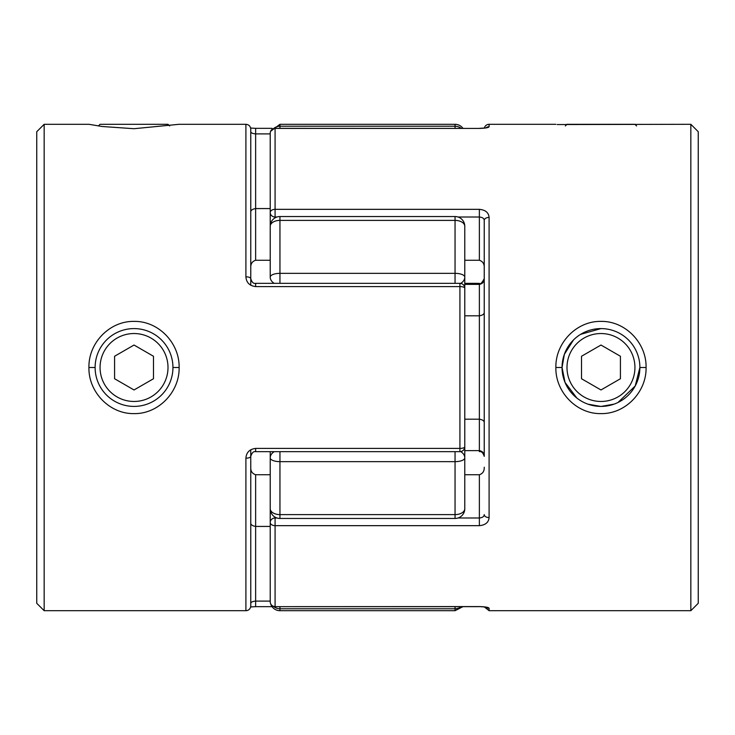 <?xml version="1.0" encoding="UTF-8"?>
<svg xmlns="http://www.w3.org/2000/svg" width="735" height="735" viewBox="0 0 735 735"><rect width="100%" height="100%" fill="white"/><g stroke="black" fill="none" stroke-linecap="round" stroke-linejoin="round"><path stroke-width="1.1" d="M98.416 125.951L100.061 124.298L168.003 124.298L169.647 125.951M565.353 125.951L566.997 124.298L634.939 124.298L636.593 125.951M566.997 367.5A33.966 33.966 0 0 0 600.973 401.466A33.966 33.966 0 0 0 634.939 367.5A33.966 33.966 0 0 0 600.973 333.534A33.966 33.966 0 0 0 566.997 367.5M617.97 402.504L635.215 385.976L639.882 367.5A38.909 38.909 0 0 1 600.973 406.409A38.909 38.909 0 0 1 562.054 367.5A38.909 38.909 0 0 1 600.973 328.591A38.909 38.909 0 0 1 639.882 367.5L646.074 367.5C646.616 392.251 625.081 414.145 600.954 413.603C576.828 414.163 555.329 392.187 555.871 367.5C555.338 342.795 576.819 320.846 600.945 321.397C625.09 320.855 646.625 342.767 646.074 367.5M620.423 356.264L600.973 345.037L581.514 356.264L581.514 378.736L600.973 389.963L620.423 378.736L620.423 356.264M100.061 367.5A33.966 33.966 0 0 1 134.027 333.534A33.966 33.966 0 0 1 168.003 367.5A33.966 33.966 0 0 1 134.027 401.466A33.966 33.966 0 0 1 100.061 367.5M172.946 367.5A38.909 38.909 0 0 0 134.027 328.591A38.909 38.909 0 0 0 95.118 367.5A38.909 38.909 0 0 0 134.027 406.409A38.909 38.909 0 0 0 172.946 367.5L179.129 367.5C179.634 342.786 158.2 320.864 134.055 321.397C109.882 320.883 88.393 342.749 88.926 367.5C88.411 392.269 109.901 414.127 134.046 413.603C158.209 414.136 179.634 392.205 179.129 367.5M114.577 356.264L134.027 345.037L153.486 356.264L153.486 378.736L134.027 389.963L114.577 378.736L114.577 356.264M600.973 328.591L580.595 334.351M573.465 339.974L564.351 354.353L562.054 367.5L565.031 382.421L576.846 398.03M690.836 124.298L690.836 610.702L698.25 603.288L698.25 131.712L690.836 124.298L557.176 124.546M484.365 128.046A4.86 4.86 0 0 1 489.097 124.298L489.097 126.732C488.665 127.669 485.422 128.239 479.367 128.423L275.083 128.423L275.083 209.337L479.367 209.337L479.367 217.018L458.043 217.018M479.367 606.66L275.083 606.66L479.367 606.577L486.028 607.073M587.908 404.158L600.651 406.409M555.871 124.298L489.097 124.298M464.777 450.619L479.367 450.619C482.5 451.18 484.126 453.1 484.236 456.361L484.236 220.408A4.86 3.004 0 0 1 489.097 217.413C488.665 212.59 485.422 209.898 479.367 209.337M458.043 517.982L479.367 517.982L479.367 525.663C485.422 525.093 488.665 522.401 489.097 517.587A4.86 3.004 0 0 1 484.236 514.592C484.126 516.549 482.5 517.679 479.367 517.982L479.367 474.736C482.794 473.616 484.411 471.107 484.236 467.23M690.836 610.702L489.097 610.702L489.097 608.268C488.665 607.33 485.422 606.761 479.367 606.577M601.212 406.409L614.037 404.149M464.777 275.625L464.777 260.263L479.367 260.263L479.367 217.018C482.5 217.312 484.117 218.451 484.236 220.408M276.957 217.018L275.083 217.018A4.86 4.511 0 0 1 270.223 212.498L270.223 133.21A4.86 4.777 0 0 1 275.083 128.423L275.083 128.34A4.86 4.86 0 0 0 270.223 133.21M270.223 204.964L270.223 253.042M464.777 474.736L464.777 459.375L464.777 474.736L479.367 474.736M479.367 525.663L275.083 525.663L275.083 606.577A4.86 4.777 180 0 1 270.223 601.79L270.223 481.958M464.777 315.811L479.367 315.811C482.794 315.251 484.411 314.001 484.236 312.063M464.777 419.189L479.367 419.189C482.794 419.749 484.411 420.999 484.236 422.937M275.083 517.155L275.083 517.982A4.86 4.511 180 0 0 270.223 522.502L270.223 518.745M276.957 517.982L275.083 517.982L275.083 525.663A4.86 3.16 180 0 1 270.223 522.502M270.223 212.498A4.86 3.16 0 0 1 275.083 209.337L275.083 217.845M484.365 606.954L489.097 610.702L489.097 608.268A4.86 4.814 180 0 1 486.12 607.257M484.236 267.77C484.411 263.893 482.794 261.384 479.367 260.263M486.12 127.743A4.86 4.814 -0 0 1 489.097 126.732M484.236 456.361C483.097 452.769 481.471 451.198 479.367 451.648L479.367 284.381C482.5 283.82 484.117 281.909 484.236 278.638C481.976 282.975 480.35 284.546 479.367 283.352L464.777 283.342M161.544 395.017L160.515 396M44.164 124.298L36.75 131.712L36.75 603.288L44.164 610.702L44.164 124.298L88.926 124.298L102.156 126.503L134.046 128.708L179.129 124.298L245.903 124.298C248.853 124.592 250.479 126.209 250.764 129.167L250.764 278.638A4.86 1.81 180 0 0 245.903 276.819C246.335 282.58 249.578 285.832 255.633 286.586L255.633 283.342L459.917 283.342A4.86 4.86 0 0 1 464.777 288.212L464.777 446.788A4.86 1.617 180 0 1 459.917 448.414L459.917 286.586L255.633 286.586M44.164 610.702L245.903 610.702L245.903 458.181C246.335 452.429 249.578 449.168 255.633 448.414L459.917 448.414L459.917 451.658A4.86 4.86 0 0 0 464.777 446.788M255.633 448.414L255.633 451.658C253.547 451.18 251.93 452.751 250.764 456.361L250.764 605.833A4.86 4.86 0 0 1 245.903 610.702M270.223 133.899L255.633 133.899L255.633 128.34L272.051 128.34M270.223 526.425L255.633 526.425L255.633 601.101C252.5 601.359 250.883 602.149 250.764 603.453L250.764 449.746M250.764 285.254L250.764 220.408M160.809 339.267L161.544 339.983M270.223 208.575L255.633 208.575C252.206 209.135 250.589 210.385 250.764 212.323M270.223 260.263L255.633 260.263C252.206 261.384 250.589 263.893 250.764 267.77M255.633 260.263L255.633 133.899C252.5 133.632 250.874 132.851 250.764 131.547M464.777 288.212A4.86 1.617 180 0 0 459.917 286.586L459.917 283.342M270.223 474.736L255.633 474.736C252.206 473.616 250.589 471.107 250.764 467.23M250.764 456.361A4.86 1.81 180 0 1 245.903 458.181M255.633 474.736L255.633 526.425C252.206 525.865 250.589 524.615 250.764 522.677M464.777 426.87L464.777 508.73A9.73 9.73 0 0 1 455.048 518.46L455.048 514.61A9.73 5.88 0 0 0 464.777 508.73M464.777 308.13L464.777 226.27A9.73 9.73 0 0 0 455.048 216.54L455.048 220.39A9.73 5.88 -0 0 1 464.777 226.27M461.13 128.34A9.73 9.647 180 0 0 455.048 126.227L279.952 126.227L279.952 124.298L455.048 124.298A9.73 9.73 0 0 1 462.949 128.34M274.274 283.342A9.73 7.672 0 0 1 270.223 277.113L270.223 226.27A9.73 5.88 0 0 1 279.952 220.39L279.952 216.54L455.048 216.54M279.952 610.702L455.048 610.702L455.048 608.773L279.952 608.773L279.952 610.702A9.73 9.73 0 0 1 270.618 603.711M270.223 599.117L270.223 600.973L270.223 599.117M464.777 459.384L464.777 457.887A9.73 3.767 -0 0 1 455.048 461.654L279.952 461.654L279.952 514.61L455.048 514.61L455.048 451.658M270.223 508.73A9.73 9.73 0 0 0 279.952 518.46L279.952 514.61A9.73 5.88 -0 0 1 270.223 508.73L270.223 451.658M270.223 135.883L270.223 134.027M279.952 451.658L279.952 461.654A9.73 3.767 0 0 1 270.223 457.887L270.223 459.375M270.223 457.887A9.73 7.672 0 0 1 274.274 451.658M460.634 451.602A9.73 7.672 0 0 1 464.777 457.887M460.634 283.398A9.73 7.672 0 0 0 464.777 277.113A9.73 3.767 0 0 0 455.048 273.346L455.048 220.39L279.952 220.39L279.952 273.346L455.048 273.346L455.048 283.342M270.223 277.113A9.73 3.767 -0 0 1 279.952 273.346L279.952 283.342M562.054 367.5L555.871 367.5M489.097 217.413L489.097 517.587M479.367 283.342L479.367 284.381L464.777 284.381M275.083 128.34L479.367 128.423M95.118 367.5L88.926 367.5M245.903 276.819L245.903 124.298M250.635 606.954L255.633 606.651L255.633 601.101L270.223 601.101M455.048 128.34L455.048 124.298M273.585 606.421A9.73 9.647 -0 0 0 279.952 608.773L279.952 606.66M455.048 606.66L455.048 608.773A9.73 9.647 -0 0 0 461.13 606.66M279.952 128.34L279.952 126.227A9.73 9.647 180 0 0 273.585 128.579M270.223 601.79A4.86 4.86 0 0 0 275.083 606.66M479.367 128.349L486.028 127.927M250.635 128.046L255.633 128.349M255.633 283.352C253.492 283.829 251.875 282.258 250.764 278.638M255.633 451.658L459.917 451.658M255.633 606.66L272.051 606.66M455.048 610.702L462.949 606.66M279.952 518.46L455.048 518.46M279.952 216.54A9.73 9.73 0 0 0 270.223 226.27M279.952 124.298L270.618 131.289"/></g></svg>
